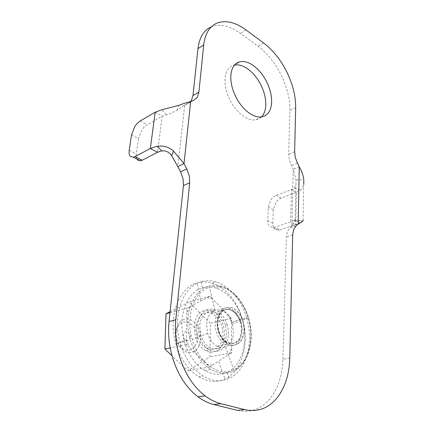 <?xml version="1.0" encoding="UTF-8"?>
<svg xmlns="http://www.w3.org/2000/svg" width="433" height="433" viewBox="0 0 433 433"><rect width="100%" height="100%" fill="white"/><g stroke="black" fill="none" stroke-linecap="round" stroke-linejoin="round"><path stroke-width="0.32" stroke-dasharray="2.17 1.62" d="M131.513 135.058L138.484 138.733L141.607 130.549C143.296 127.865 145.147 125.922 147.16 124.731L162.175 116.168L169.704 113.76L177 110.301L184.702 105.04L188.041 103.519L190.525 101.685L182.19 106.686M138.484 138.733L136.303 153.807C135.93 156.584 136.298 158.619 137.402 159.918M289.785 358.096L282.922 359.238C282.386 375.503 277.948 388.829 269.602 399.226C260.904 409.337 250.225 413.06 237.576 410.403M282.922 359.238L286.348 236.954L287.333 231.623L289.78 227.98L291.874 226.21L295.095 220.965L295.149 219.666L290.667 221.885L274.982 227.238L273.223 227.59L269.694 226.378C268.325 225.057 267.681 223.157 267.756 220.668L268.325 207.147L270.755 200.041C272.287 197.8 274.078 196.263 276.14 195.435L291.479 189.573L294.213 188.101L295.912 184.902L295.999 180.025L293.255 169.303L291.387 165.574L289.298 159.874L288.67 154.278L289.894 110.621C290.061 99.211 287.176 87.39 281.233 75.153C275.123 62.964 267.383 53.34 258.014 46.288L240.364 33.401C230.443 26.251 221.258 23.875 212.809 26.278L211.017 26.97M298.142 224.11L291.874 226.21L293.255 169.303L299.273 166.851M217.75 318.493C220.202 309.389 225.019 305.833 232.212 307.831L232.559 307.966C240.228 312.133 244.131 319.716 244.261 330.704L243.952 333.513C241.858 342.622 237.16 346.405 229.847 344.863L227.996 344.078C220.808 339.418 217.269 331.846 217.371 321.367L217.75 318.493M261.467 116.948L259.188 118.674L255.53 119.876C252.098 120.309 248.385 119.297 244.385 116.829C238.659 113.137 233.852 107.546 229.961 100.066C226.237 92.494 224.597 85.312 225.052 78.514C225.717 71.883 228.223 67.602 232.581 65.664L234.545 65.064M190.666 101.652L184.702 105.04L177.822 166.581M303.224 220.359L300.237 222.41L295.75 224.548L296.437 192.387L281.104 198.157C279.047 198.969 277.255 200.49 275.729 202.72L273.326 209.783L272.812 223.239C272.747 225.712 273.402 227.612 274.771 228.927L278.311 230.15L280.07 229.809L274.982 227.238M280.07 229.809L295.75 224.548L290.667 221.885L291.479 189.573L296.437 192.387L300.827 190.065L303.647 185.389L303.798 184.496M190.017 306.607L186.921 312.686L187.007 308.166L207.185 297.693L212.76 299.073L231.471 318.32L231.498 322.607L242.291 318.656C236.358 300.204 226.329 288.383 212.192 283.204C207.055 281.629 202 281.564 197.031 282.998C178.937 287.49 167.712 316.653 175.917 344.002C180.474 358.989 188.052 369.89 198.65 376.694C207.84 382.047 216.614 382.81 224.976 378.978C242.496 371.011 249.744 342.546 242.291 318.656M228.797 315.57L231.498 322.607L231.65 348.332L228.97 354.508L218.438 361.209L224.976 378.978M186.921 312.686L186.385 339.835L189.286 347.396L186.293 344.5L186.385 339.818L175.917 344.002M206.644 364.191L212.435 365.127L209.54 366.989L189.286 347.396M212.435 365.127L218.438 361.209M246.539 317.654C240.569 299.106 230.513 287.214 216.376 281.98C211.234 280.395 206.178 280.313 201.215 281.748C183.127 286.229 171.955 315.56 180.242 343.088C184.837 358.161 192.441 369.127 203.055 375.979C212.262 381.376 221.041 382.15 229.387 378.301C246.897 370.307 254.057 341.686 246.539 317.654L242.296 319.202C237.143 303.16 228.478 292.8 216.305 288.113C211.596 286.581 206.979 286.494 202.455 287.848C186.65 291.961 177.119 317.584 184.317 341.437C188.42 354.827 195.213 364.489 204.695 370.415C212.506 374.848 219.969 375.465 227.081 372.272C242.442 365.468 248.91 340.387 242.296 319.202M206.611 323.9L207.006 321.07C208.289 315.478 210.931 311.906 214.941 310.358C217.182 309.59 219.499 309.682 221.885 310.623C226.724 312.599 230.221 317.01 232.391 323.868L233.457 333.02L233.133 335.797C232.218 341.085 229.712 344.76 225.609 346.817C222.827 347.91 219.991 347.726 217.101 346.265C212.695 343.818 209.534 339.532 207.618 333.405L206.606 323.9M170.077 311.679L189.102 301.963L210.324 323.299L210.113 356.814L187.825 370.751L171.993 355.769M176.263 329.129C178.986 320.664 183.857 317.578 190.883 319.863C197.567 323.7 200.852 330.271 200.728 339.58L200.371 342.065C197.962 350.551 193.178 353.826 186.011 351.888C179.018 348.1 175.63 341.356 175.852 331.667L176.263 329.129M207.185 297.693L209.994 296.237L212.76 299.073M231.65 348.332L231.677 352.771L228.97 354.508M231.677 352.771L210.113 356.814M231.471 318.32L210.324 323.299M209.994 296.237L189.102 301.963M187.007 308.166L169.969 312.702M186.293 344.5L170.174 347.926M209.54 366.989L187.825 370.751M190.201 337.112C189.892 342.4 183.424 341.134 183.435 335.683L183.457 334.974C183.825 329.675 190.233 331.045 190.222 336.409L190.201 337.112M244.039 330.752C243.903 319.765 240.006 312.188 232.337 308.02C224.998 305.752 220.061 309.265 217.528 318.547L217.149 321.416C217.041 331.9 220.586 339.467 227.769 344.121C235.915 347.179 241.235 343.661 243.725 333.562L244.039 330.752M242.058 327.824L241.782 332.977C239.952 348.587 221.16 346.167 218.194 328.014L217.831 324.755L218.205 319.478L220.094 314.304C225.912 302.981 241.614 312.388 242.058 327.824M241.392 330.59C240.927 335.169 239.768 338.46 237.917 340.457C235.974 343.607 232.212 344.295 226.621 342.525C220.862 338.546 217.712 332.674 217.16 324.907L217.198 322.217C218.438 314.547 221.139 310.369 225.306 309.676C231.298 308.561 236.261 312.545 240.196 321.627L241.387 327.976L241.392 330.59M215.52 319.024C217.826 309.92 222.762 306.418 230.345 308.518C237.116 311.971 241.002 318.564 242.015 328.284L241.706 333.989C239.265 344.029 233.939 347.542 225.739 344.527C219.455 340.674 215.905 334.13 215.098 324.885L215.52 319.024M176.453 330.493C179.598 314.526 199.24 323.354 197.307 339.369L196.999 341.485C194.91 348.684 190.856 351.472 184.831 349.853C178.797 346.589 175.89 340.852 176.107 332.647L176.453 330.487M227.163 324.81C224.792 317.346 220.814 312.388 215.233 309.936C212.581 308.913 210 308.826 207.477 309.671C199.851 312.004 195.624 324.382 199.045 335.586C201.166 342.427 204.701 347.223 209.648 349.972C213.031 351.672 216.284 351.877 219.412 350.606C226.935 347.639 230.437 335.386 227.163 324.81L225.496 325.437C223.352 318.645 219.867 314.277 215.039 312.334C212.657 311.403 210.346 311.316 208.089 312.085C203.234 314.12 200.441 318.601 199.71 325.529L200.685 334.942L199.045 335.586M215.715 351.32C229.56 346.335 226.161 315.533 211.618 310.845C208.971 309.833 206.384 309.752 203.867 310.596C190.412 314.001 191.673 344.322 205.951 350.703C209.328 352.386 212.581 352.592 215.715 351.32M225.496 325.437L226.529 334.509C225.864 341.502 223.228 346.064 218.622 348.197C215.883 349.301 213.047 349.122 210.108 347.667C205.713 345.247 202.574 341.009 200.685 334.942M196.149 326.368C198.06 315.424 203.174 311.035 211.504 313.216C219.136 317.221 222.952 324.571 222.952 335.277C222.481 345.74 214.303 352.597 206.509 348.392C199.375 343.905 195.922 336.565 196.149 326.368M155.203 112.207L162.175 116.168L157.536 152.275M140.232 120.937L147.16 124.731M129.234 150.213L136.303 153.807M292.681 234.903L286.348 236.954M296.064 225.885L289.78 227.98M297.395 163.095L291.387 165.574M294.635 151.718L288.67 154.278M295.669 107.822L289.894 110.621M263.616 42.975L258.014 46.288M245.966 29.915L240.364 33.401M193.995 100.142L188.041 103.519M177 110.301L178.813 105.371M166.348 114.642L161.899 109.717M281.104 198.157L276.14 195.435M272.812 223.239L267.756 220.668M273.326 209.783L268.325 207.147M295.095 220.965L303.078 220.597M294.213 188.101L300.827 190.065M295.999 180.025L303.744 179.549M293.46 220.538L300.237 222.41M231.493 322.596L242.285 318.639M200.901 300.924L197.031 282.998M186.385 339.835L175.922 344.019M227.081 372.272L229.387 378.301M202.455 287.848L201.215 281.748M184.317 341.437L180.242 343.088M248.277 317.952C242.334 296.995 224.63 282.267 209.556 287.236C194.276 291.252 185.178 316.263 192.236 339.542C198.612 363.081 219.217 377.284 233.723 369.766C248.569 363.184 254.766 338.687 248.277 317.952L232.391 323.868M233.235 371.276C246.144 365.203 252.986 346.221 250.296 327.261C247.654 308.28 235.98 291.084 222.167 286.451C217.458 284.898 212.841 284.795 208.316 286.148C196.36 289.747 187.527 305.081 187.879 323.787C188.182 342.465 197.951 361.744 210.839 369.376C218.665 373.852 226.134 374.485 233.235 371.276M225.609 346.817L233.723 369.766M214.941 310.358L209.556 287.236M207.618 333.405L192.236 339.542M218.622 348.197L219.412 350.606M208.089 312.085L207.477 309.671M216.657 23.258L211.017 26.965M235.26 64.317L233.56 65.313M261.445 116.953L255.53 119.876M278.311 230.15L273.223 227.59M294.37 219.948L302.342 220.911M295.149 219.666L295.912 184.902M303.078 220.337L303.647 185.389M212.192 283.204L216.376 281.98M198.65 376.694L203.055 375.979M204.695 370.415L210.839 369.376C218.806 373.82 226.378 374.393 233.566 371.113C246.55 364.938 253.37 345.962 250.631 327.045C247.941 308.107 236.153 290.981 222.167 286.451L216.305 288.113M218.194 328.014C219.655 334.953 222.643 339.753 227.157 342.422C231.222 344.495 234.81 343.834 237.917 340.457M220.088 314.304C223.082 309.757 226.8 308.393 231.249 310.207C235.238 312.112 238.22 315.917 240.196 321.627M221.885 310.629L230.345 308.518M217.101 346.265L225.739 344.527M211.618 310.845L215.233 309.936M205.951 350.703L209.648 349.972M211.504 313.216L215.039 312.334M206.509 348.392L210.113 347.667"/><path stroke-width="0.65" d="M135.047 156.605L142.213 160.226L157.536 152.275L161.807 150.868L157.179 146.202L150.321 148.503L135.047 156.605L133.375 157.233L130.273 156.34C129.186 155.041 128.839 153.001 129.234 150.213L131.513 135.058L134.674 126.815C136.373 124.109 138.224 122.149 140.232 120.937L155.203 112.207L161.899 109.717L178.813 105.371C183.229 103.628 187.137 102.399 190.531 101.679L191.402 100.499L192.983 95.569L197.962 48.637C199.348 37.568 203.699 30.348 211.017 26.97M142.213 160.226L140.536 160.838L137.402 159.918M157.179 146.202L162.608 146.04C166.851 146.652 170.478 148.357 173.481 151.149L184.014 163.593L177.822 166.581L171.668 155.707C169.969 153.244 167.787 151.658 165.135 150.955L161.807 150.868M303.798 184.496L303.744 179.549C303.208 175.149 301.72 170.916 299.273 166.851L297.395 163.095L295.29 157.352L294.635 151.718L295.669 107.822C295.793 96.364 292.865 84.462 286.89 72.122C280.746 59.835 272.99 50.12 263.616 42.975L245.966 29.915C236.045 22.662 226.87 20.221 218.443 22.576L216.657 23.258C209.366 26.608 205.047 33.844 203.699 44.967L198.909 92.159L197.345 97.116L193.995 100.142L190.666 101.652L184.014 163.593L186.791 168.924L189.286 175.852L189.708 182.753L183.446 185.568L183.045 178.721L180.572 171.858L177.822 166.581M189.708 182.753L175.798 319.76C174.126 338.595 177.703 356.505 186.531 373.495C191.678 382.902 197.87 390.36 205.112 395.881C210.227 399.724 215.488 402.322 220.89 403.68L213.783 404.525C208.392 403.183 203.142 400.617 198.043 396.817C190.829 391.362 184.669 383.984 179.565 374.675C170.808 357.864 167.3 340.132 169.038 321.47L183.446 185.568M213.783 404.525L237.576 410.403L244.699 409.645L220.89 403.68M303.224 220.359L303.078 220.597C302.445 221.577 300.8 222.751 298.142 224.11L296.064 225.885L293.634 229.539L292.681 234.903L289.785 358.096C289.32 374.491 284.941 387.925 276.655 398.398C268.011 408.59 257.359 412.34 244.699 409.645M234.545 65.064C238.561 64.349 242.864 65.562 247.454 68.695C252.888 72.565 257.381 78.005 260.942 85.014C264.39 92.067 266.003 98.854 265.781 105.381C265.516 110.399 264.081 114.258 261.467 116.948M230.865 75.18C231.503 68.517 233.993 64.225 238.329 62.303L239.303 61.951C243.53 60.815 248.158 61.973 253.181 65.437C258.615 69.361 263.123 74.855 266.701 81.918C270.165 89.03 271.8 95.866 271.61 102.426C271.264 108.91 269.093 113.359 265.093 115.763L261.445 116.953C258.025 117.37 254.317 116.331 250.317 113.83C244.585 110.085 239.768 104.44 235.85 96.889C232.104 89.252 230.443 82.016 230.865 75.18M171.993 355.769L164.892 349.047L166.018 313.752L170.077 311.679M169.969 312.702L166.018 313.752M170.174 347.926L164.892 349.047M155.203 112.207L150.321 148.503L157.536 152.275M171.668 155.707L173.481 151.149M186.791 168.924L180.572 171.858M175.798 319.76L169.038 321.47M203.699 44.967L197.962 48.637M198.909 92.159L192.983 95.569M298.142 224.11L299.273 166.851M133.375 157.233L140.536 160.838M205.112 395.881L198.043 396.817M239.303 61.951L235.26 64.317"/></g></svg>
